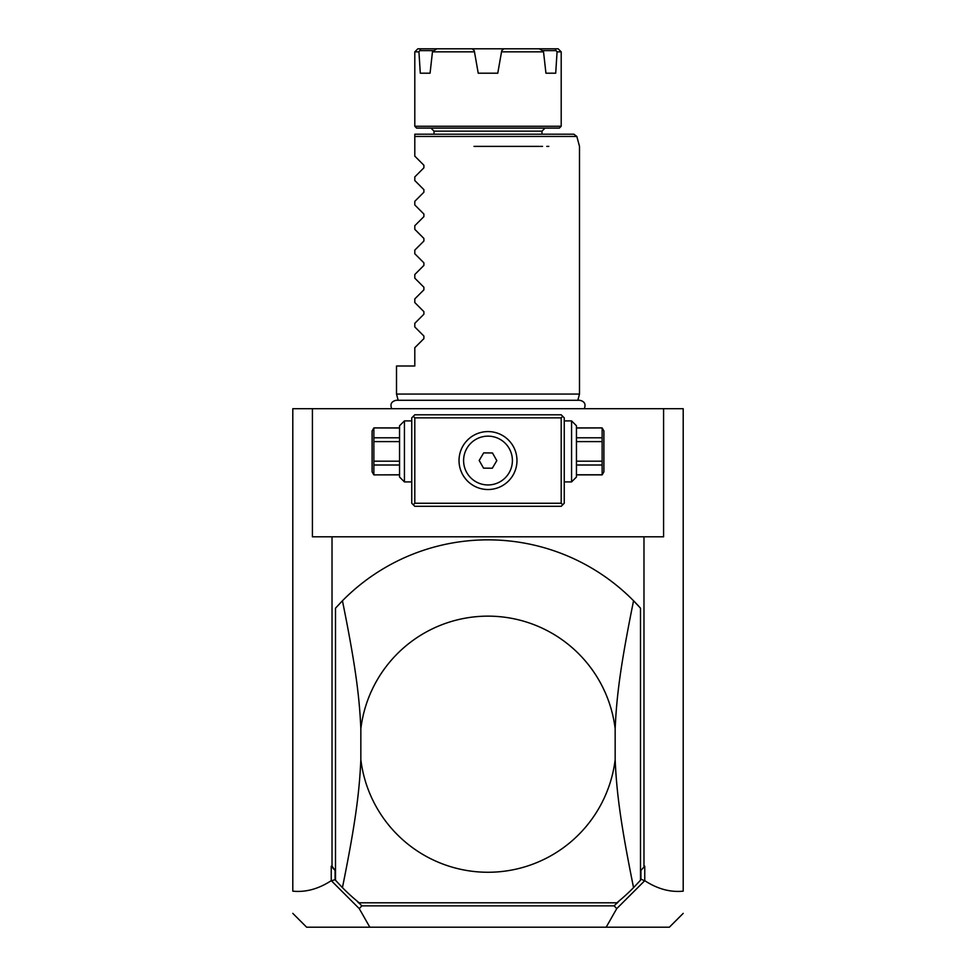 <?xml version="1.0" encoding="UTF-8"?>
<svg xmlns="http://www.w3.org/2000/svg" width="976" height="976" viewBox="0 0 976 976"><rect width="100%" height="100%" fill="white"/><g stroke="black" fill="none" stroke-linecap="round" stroke-linejoin="round"><path stroke-width="1.46" d="M331.45 880.828L331.242 880.681C318.518 888.965 305.695 892.454 292.8 891.161L292.8 408.7L683.2 408.7L683.2 891.161C670.305 892.454 657.482 888.965 644.758 880.681L616.734 908.632L606.157 927.2L369.843 927.2L359.266 908.632L331.45 880.828L335.5 879.51M621.236 408.7L617.588 408.7M615.1 408.7L612.623 408.7L615.1 408.7M369.843 927.2L306.635 927.2L292.8 913.365M606.157 927.2L669.365 927.2L683.2 913.365M640.927 870.409L644.758 866.2L640.927 870.409L640.927 879.083L644.55 880.828M644.758 880.681L644.758 866.2M312.418 408.7L312.418 536.8L332.023 536.8L332.023 866.2L335.073 870.409L335.073 879.083M332.023 536.8L643.977 536.8L643.977 866.2M640.5 608.17A204.35 204.35 0 0 0 342.442 600.777L335.5 608.17L335.5 880.23L342.442 887.623A204.35 204.35 0 0 0 359.144 902.8L616.856 902.8A204.35 204.35 0 0 0 633.558 887.623L640.5 880.23L640.5 608.17L633.558 600.777C620.797 663.814 616.612 695.559 615.161 728.755A128.1 128.1 0 0 0 360.839 728.755C359.436 696.059 355.24 663.961 342.442 600.777M335.073 870.409L331.242 866.2L331.242 880.681M332.023 866.2L331.242 866.2M358.79 902.8L361.84 905.85L359.266 908.632M357.155 901.165L358.631 902.971M357.948 901.97L358.558 902.8M617.442 902.8L618.845 901.165M616.734 908.632L614.16 905.85L617.21 902.8M614.16 905.85L361.84 905.85M342.442 887.623C355.203 824.586 359.388 792.841 360.839 759.645L360.839 728.755M633.558 887.623C620.76 824.439 616.564 792.341 615.161 759.645L615.161 728.755M360.839 759.645A128.1 128.1 0 0 0 615.161 759.645M618.052 901.97L617.369 902.971M643.977 536.8L663.582 536.8L663.582 408.7M562.725 416.325L561.2 414.8L414.8 414.8L411.75 417.85L411.75 503.25L414.8 506.3L561.2 506.3L564.25 503.25L564.25 417.85L562.725 416.325L561.2 417.85L414.8 417.85L413.275 416.325M414.8 417.85L414.8 503.25L561.2 503.25L561.2 417.85M561.2 503.25L562.725 504.775M488 489.525A28.975 28.975 0 0 1 459.025 460.55A28.975 28.975 0 0 1 488 431.575A28.975 28.975 0 0 1 516.975 460.55A28.975 28.975 0 0 1 488 489.525M414.8 503.25L413.275 504.775M460.916 470.835L460.574 469.895M460.343 469.175L460.123 468.431M459.537 465.955L459.415 465.32M459.184 463.576L459.098 462.685M459.086 462.38L459.037 461.172L459.086 462.38M459.025 459.952L459.086 458.744L459.025 459.952M459.342 456.304L459.55 455.084M459.806 453.852L460.123 452.632M462.38 474.092L461.563 472.396M463.49 476.007L465.674 479.021M473.092 485.389L470.505 483.645M474.434 486.158L475.788 486.829M477.118 487.402L478.338 487.866M478.508 487.927L479.741 488.317M482.717 489.037L483.718 489.208M485.292 489.403L486.646 489.488L485.292 489.403M486.658 431.612L485.316 431.697M483.974 431.856L483.23 431.965M479.936 432.722L478.582 433.149L479.936 432.722M477.24 433.649L476.386 434.003M473.214 435.638L471.884 436.467L473.214 435.638M460.94 450.204L461.428 448.997M461.99 447.789L462.612 446.593M464.088 444.19L464.942 443.006M465.881 441.835L466.918 440.676M504.116 436.467L502.786 435.638L504.116 436.467M501.457 434.893L500.115 434.222L501.457 434.893M497.418 433.149L496.064 432.722L497.418 433.149M493.368 432.075L492.026 431.856L493.368 432.075M490.623 431.697L489.342 431.612M515.877 452.632L516.194 453.852M516.45 455.084L516.658 456.304M516.914 458.744L516.975 459.952M516.963 461.172L516.914 462.38M516.89 462.734L516.816 463.576M516.67 464.771L516.463 465.955M516.219 467.114L515.938 468.248M515.889 468.419L515.657 469.188M515.609 469.358L514.852 471.445M509.082 440.676L510.119 441.835M511.058 443.006L511.912 444.19M513.388 446.593L514.01 447.789M514.572 448.997L515.06 450.204M489.354 489.488L490.708 489.403L489.354 489.488M493.417 489.013L494.783 488.72L493.417 489.013M497.638 487.878L498.858 487.414M500.224 486.817L501.579 486.146M504.25 484.535L505.568 483.584M506.861 482.547L508.13 481.388M509.35 480.131L510.533 478.765M511.644 477.301L512.51 476.007M513.62 474.092L514.437 472.396M514.889 471.359L515.206 470.517M475.483 486.682L474.421 486.146M487.78 484.95A24.4 24.4 0 0 0 512.4 460.77A24.4 24.4 0 0 0 488.22 436.15A24.4 24.4 0 0 0 463.6 460.33A24.4 24.4 0 0 0 487.78 484.95M492.465 452.962L483.669 452.888L479.192 460.477L483.535 468.138L492.331 468.212L496.808 460.623L492.465 452.962M404.43 481.9L399.55 477.02L399.55 425.78L404.43 420.9L404.43 481.9L411.75 481.9M399.55 428.013L373.857 427.915L372.1 430.965L372.1 471.835L373.857 474.885L399.55 474.787M399.55 437.797L373.857 437.797L373.857 428.013M399.55 441.616L373.857 441.616L373.857 437.797M399.55 461.184L373.857 461.184L373.857 441.616M399.55 465.003L373.857 465.003L373.857 461.184M373.857 465.003L373.857 474.787M571.57 420.9L576.45 425.78L576.45 477.02L571.57 481.9L571.57 420.9L564.25 420.9M576.45 441.616L602.143 441.616L602.143 474.885L603.9 471.835L603.9 430.965L602.143 427.915L576.45 428.013M576.45 461.184L602.143 461.184M576.45 437.797L602.143 437.797L602.143 441.616M602.143 437.797L602.143 428.013M576.45 474.787L602.143 474.787M576.45 465.003L602.143 465.003M398.171 400.282L396.5 394.06L579.5 394.06L579.5 146.388L576.84 136.457L414.8 136.457L414.8 137.335M474.007 146.388L539.24 146.388M548.805 146.388L546.767 146.388M542.534 146.388L540.35 146.388M414.8 146.4L414.8 156.148L423.889 165.237L414.8 156.148L414.8 134.2L573.888 134.2L576.84 136.457M414.8 141.801L414.8 143.814M423.889 165.237L423.889 167.823L414.8 176.912L423.889 167.823L423.889 165.237M414.8 180.548L423.889 189.637L414.8 180.548L414.8 176.912M423.889 189.637L423.889 192.223L414.8 201.312L423.889 192.223L423.889 189.637M414.8 204.948L423.889 214.037L414.8 204.948L414.8 201.312M423.889 214.037L423.889 216.623L414.8 225.712L423.889 216.623L423.889 214.037M414.8 229.348L423.889 238.437L414.8 229.348L414.8 225.712M423.889 238.437L423.889 241.023L414.8 250.112L423.889 241.023L423.889 238.437M414.8 253.748L423.889 262.837L414.8 253.748L414.8 250.112M423.889 262.837L423.889 265.423L414.8 274.512L423.889 265.423L423.889 262.837M414.8 278.148L423.889 287.237L414.8 278.148L414.8 274.512M423.889 287.237L423.889 289.823L414.8 298.912L423.889 289.823L423.889 287.237M414.8 302.548L423.889 311.637L414.8 302.548L414.8 298.912M423.889 311.637L423.889 314.223L414.8 323.312L423.889 314.223L423.889 311.637M414.8 326.948L423.889 336.037L414.8 326.948L414.8 323.312M423.889 336.037L423.889 338.623L414.8 347.712L423.889 338.623L423.889 336.037M396.5 394.06L396.5 366L414.8 366L414.8 347.712M434.015 134.2L434.015 131.15L541.985 131.15L541.985 134.2L488 134.2M559.37 128.1L416.63 128.1L414.8 126.27L561.2 126.27L559.37 128.1M478.228 73.2L474.251 50.606L472.103 48.8L503.897 48.8L501.749 50.606L497.772 73.2L501.53 51.85L497.772 73.2L478.228 73.2L474.47 51.85L478.228 73.2L474.47 51.85L432.466 51.85L430.062 73.2L420.29 73.2L418.936 51.85L414.8 51.85L414.8 126.27M418.936 51.85L420.876 48.8L436.784 48.8L432.466 51.85M542.29 50.606L539.216 48.8L555.124 48.8L556.039 50.606L542.29 50.606L543.534 51.85L545.938 73.2L555.71 73.2L545.938 73.2M556.039 50.606L557.064 51.85L555.71 73.2M543.534 51.85L501.53 51.85L497.772 73.2M555.124 48.8L558.15 48.8L561.2 51.85L557.064 51.85M503.897 48.8L539.216 48.8M436.784 48.8L472.103 48.8M430.062 73.2L420.29 73.2M419.961 50.606L433.71 50.606M414.8 51.85L417.85 48.8L420.876 48.8M404.43 420.9L411.75 420.9M399.55 427.915L373.857 427.915M399.55 474.885L373.857 474.885M571.57 481.9L564.25 481.9M576.45 427.915L602.143 427.915M576.45 474.885L602.143 474.885M391.73 408.7C389.9 404.174 391.413 401.368 396.256 400.282L579.744 400.282C584.587 401.368 586.1 404.174 584.27 408.7M577.829 400.282L579.5 394.06M541.985 131.15L545.035 128.1M434.015 131.15L430.965 128.1M561.2 51.85L561.2 126.27"/></g></svg>
